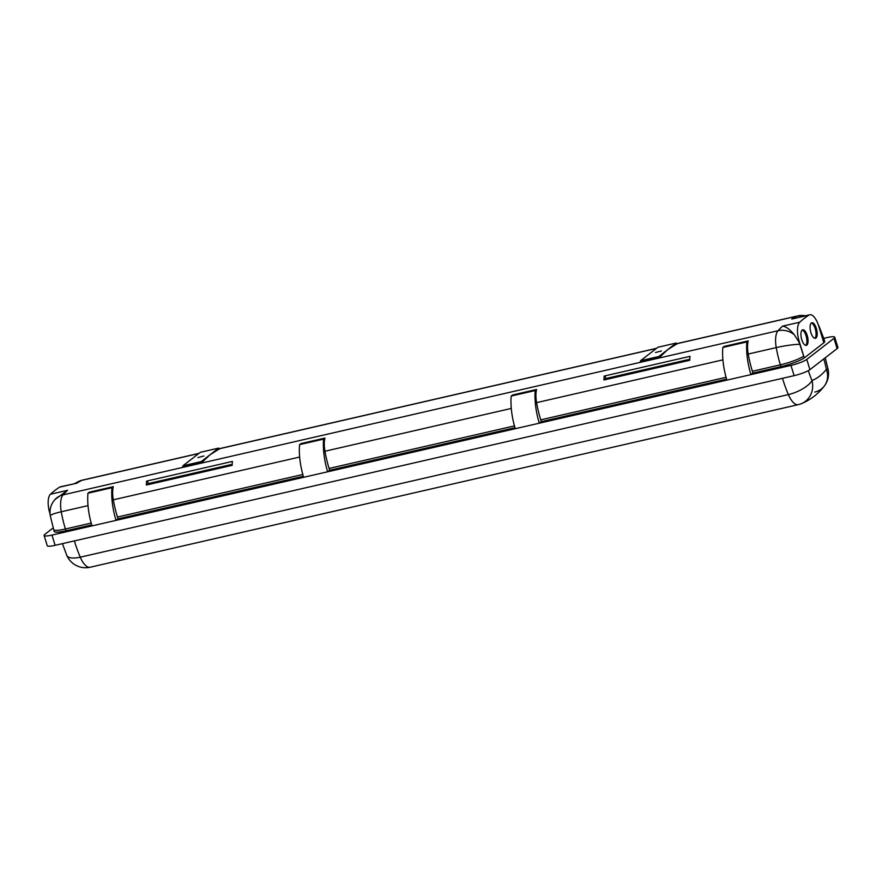 <?xml version="1.0" encoding="UTF-8"?>
<svg xmlns="http://www.w3.org/2000/svg" width="882" height="882" viewBox="0 0 882 882"><rect width="100%" height="100%" fill="white"/><g stroke="black" fill="none" stroke-linecap="round" stroke-linejoin="round"><path stroke-width="1.32" d="M655.524 352.535L661.445 350.937L655.524 352.535M816.357 328.424A7.993 3.175 -102.9 0 1 815.42 338.313A7.993 3.175 -102.9 0 1 810.911 332.624A7.993 3.175 -102.9 0 1 811.848 322.735A7.993 3.175 -102.9 0 1 816.357 328.424M811.308 322.999A7.993 3.175 -102.9 0 1 815.211 328.677A7.993 3.175 -102.9 0 1 814.825 338.313M807.217 335.491A7.993 3.175 -102.9 0 1 806.28 345.391A7.993 3.175 -102.9 0 1 801.771 339.702A7.993 3.175 -102.9 0 1 802.708 329.802A7.993 3.175 -102.9 0 1 807.217 335.491M802.168 330.077A7.993 3.175 -102.9 0 1 806.071 335.755A7.993 3.175 -102.9 0 1 805.685 345.38M197.943 457.593L203.863 455.994L197.943 457.593M303.342 476.291L118.012 518.848L117.46 517.039A57.551 22.855 -102.9 0 1 113.304 499.818A19.183 7.618 -102.9 0 1 113.304 486.666L111.959 487.702A40.285 15.997 77.1 0 0 116.038 520.38L515.275 428.707A40.285 15.997 77.1 0 1 511.207 396.04L512.552 395.004L536.576 389.48L535.231 390.528A40.285 15.997 77.1 0 0 539.299 423.195L515.275 428.707M118.012 518.848L116.038 520.38L51.972 535.087L55.125 545.33L794.12 375.655A12.789 2.117 -17.1 0 0 809.919 369.657L806.765 359.415A12.789 2.117 162.9 0 1 790.967 365.413L539.299 423.195L541.283 421.662L540.721 419.854A57.551 22.855 -102.9 0 1 536.576 402.644A19.183 7.618 -102.9 0 1 536.576 389.48M329.648 470.249L329.085 468.441A57.551 22.855 -102.9 0 1 324.94 451.231A19.183 7.618 -102.9 0 1 324.94 438.078L323.595 439.115A40.285 15.997 77.1 0 0 327.663 471.782L329.648 470.249L514.967 427.704M50.042 513.875L49.866 513.324A15.986 6.35 -102.9 0 1 50.45 494.24A319.725 126.975 -102.9 0 1 59.612 487.151A15.986 6.35 -102.9 0 1 60.439 486.798L76.778 483.215L59.612 487.151M799.742 322.206A319.725 126.975 -102.9 0 1 808.904 315.117A15.986 6.35 -102.9 0 1 809.731 314.764A15.986 6.35 -102.9 0 1 818.75 326.131L823.865 342.756L804.274 357.916L799.169 341.29A15.986 6.35 -102.9 0 1 799.742 322.206L782.588 326.142A319.725 126.975 77.1 0 0 778.034 330.717A19.183 16.979 42.4 0 1 794.175 334.576C789.798 329.35 785.939 326.538 782.588 326.142M187.546 462.212L195.054 456.413M218.791 448.508L219.739 448.828L218.769 448.464A320.364 127.229 -102.9 0 0 216.84 449.511A0.639 0.584 -119.6 0 0 217.589 449.996L209.96 454.836L203.841 460.625A0.639 0.573 44.9 0 1 203.069 460.161L201.25 461.573L182.949 465.773L200.357 452.301L218.659 448.1L203.069 460.161A320.364 127.229 -102.9 0 0 201.361 461.936L201.25 461.573M640.641 361.4A319.725 126.975 77.1 0 0 640.067 362.017L659.516 357.552A319.725 126.975 -102.9 0 1 661.423 355.567L667.542 349.779L675.171 344.928A0.639 0.584 60.4 0 1 674.421 344.443L676.24 343.043L657.939 347.243L645.139 357.155M652.636 351.356L640.53 360.716L658.832 356.515L674.421 344.443A320.364 127.229 77.1 0 1 676.351 343.407L676.24 343.043M55.125 545.33A12.789 2.117 162.9 0 1 47.253 545.726L44.1 535.473A12.789 2.117 -17.1 0 0 51.972 535.087M837.117 348.611A12.789 2.117 -17.1 0 0 837.9 347.475L834.747 337.233A12.789 2.117 162.9 0 1 833.964 338.368L837.117 348.611L809.919 369.657M198.99 453.359L82.533 480.095A19.183 7.618 77.1 0 0 81.85 480.348A19.183 17.53 -116.4 0 0 78.278 481.616L74 483.931M780.934 366.636L752.908 373.075L752.357 371.267A57.551 22.855 -102.9 0 1 748.212 354.046L776.237 347.607A57.551 22.855 77.1 0 0 780.383 364.828L780.934 366.636A19.183 3.175 -17.1 0 0 804.252 357.916L799.864 344.3A19.183 2.238 -10 0 0 776.237 347.607A19.183 7.618 77.1 0 1 778.034 330.717L63.063 494.879A19.183 16.979 -137.6 0 0 55.004 499.521L67.605 490.304A319.725 126.975 77.1 0 0 63.063 494.879A19.183 7.618 77.1 0 0 61.255 511.769A57.551 22.855 77.1 0 0 65.411 528.991L65.963 530.799L91.706 524.889M232.186 465.332L146.39 485.023A19.183 7.618 -102.9 0 1 146.632 481.109L232.429 461.418A19.183 7.618 77.1 0 0 232.186 465.332M92.015 525.893A40.285 15.997 77.1 0 1 87.935 493.225L89.28 492.178L113.304 486.666M303.64 477.305A40.285 15.997 77.1 0 1 299.571 444.627L300.916 443.591L324.94 438.078M748.212 354.046A19.183 7.618 -102.9 0 1 748.201 340.893L724.177 346.406L722.832 347.453A40.285 15.997 77.1 0 0 726.911 380.12M603.972 379.966L689.768 360.264A19.183 7.618 -102.9 0 1 690.011 356.35L604.214 376.052A19.183 7.618 77.1 0 0 603.972 379.966L605.835 378.521L689.779 359.25M88.024 505.629L61.255 511.769A19.183 2.238 170 0 0 50.274 515.794A19.183 19.183 0 0 1 55.004 499.521M65.963 530.799A19.183 3.175 162.9 0 1 54.155 531.383L50.274 515.794M834.747 337.233A12.789 2.117 162.9 0 0 826.875 337.619L823.766 338.335M44.1 535.473A12.789 2.117 -17.1 0 1 44.883 534.338L53.118 527.965M182.949 465.773L201.361 461.936M203.841 460.625A319.725 126.975 77.1 0 0 201.934 462.609L201.383 461.981M201.934 462.609L182.486 467.074L183.07 466.192L182.486 467.074A319.725 126.975 -102.9 0 1 183.059 466.468M299.571 444.627L323.595 439.115M146.39 485.023L148.253 483.59L147.437 480.933M232.198 464.307L148.253 483.59M87.935 493.225L111.959 487.702M726.603 379.106L541.283 421.662M676.714 343.76L796.821 316.186A319.725 126.975 77.1 0 0 791.749 319.052L809.731 314.764M676.593 343.704L797.504 315.943A19.183 7.618 77.1 0 0 796.821 316.186A19.183 17.53 63.6 0 1 803.877 316.109M823.865 342.745A19.183 3.175 -17.1 0 0 824.692 341.323L824.141 339.515A19.183 3.175 162.9 0 1 823.303 340.937M824.141 339.515L819.202 326.56A19.183 8.291 155.1 0 1 819.521 328.644M799.864 344.3A18.974 17.122 -127.7 0 0 798.585 341.422L794.175 334.576M752.908 373.075L750.935 374.607A40.285 15.997 77.1 0 1 746.856 341.929L722.832 347.453M806.765 359.415L833.964 338.368M782.488 378.323A70.34 27.937 77.1 0 0 782.731 379.128A70.34 27.937 77.1 0 0 788.376 394.596A20.462 8.125 77.1 0 0 798.276 404.651A20.462 20.462 0 0 0 801.099 403.791A20.462 18.754 -111.2 0 0 801.11 403.78A20.462 18.754 -111.2 0 0 812.002 380.506A49.877 19.812 -102.9 0 1 808.353 370.649M814.825 392.049A20.462 17.916 -141.4 0 0 824.064 386.36L824.064 386.36A20.462 17.916 -141.4 0 0 826.379 369.371A171.373 68.057 -102.9 0 1 812.002 380.506A20.462 7.751 -23.1 0 1 788.376 394.596L80.262 557.181A20.462 8.125 77.1 0 0 90.162 567.236L798.276 404.651M661.423 355.567A0.639 0.573 44.9 0 1 660.651 355.104A320.364 127.229 77.1 0 0 658.942 356.879L640.53 360.716M676.373 343.451L677.332 343.771L676.351 343.407M640.067 362.017L640.652 361.124L640.067 362.017M659.516 357.552L658.964 356.923M535.231 390.528L511.207 396.04M605.019 375.864L605.835 378.521M748.201 340.893L746.856 341.929M74.375 540.909A70.34 27.937 77.1 0 0 74.628 541.713A70.34 27.937 77.1 0 0 80.262 557.181A20.462 7.751 156.9 0 1 66.767 555.329A20.462 20.462 0 0 0 90.162 567.236M117.46 517.039L302.824 474.472M113.304 499.818L299.648 457.041M329.085 468.441L514.449 425.885M324.94 451.231L511.284 408.443M76.778 483.215A319.725 126.975 77.1 0 1 81.85 480.348L198.836 453.491M219.133 448.828L656.417 348.423M67.605 490.304L50.45 494.24M791.749 319.052L808.904 315.117M219.585 448.861L219.739 448.828A319.725 126.975 77.1 0 0 217.589 449.996M675.171 344.928A319.725 126.975 -102.9 0 1 677.332 343.771L677.167 343.804M53.604 529.575A19.183 3.175 162.9 0 0 65.411 528.991L91.188 523.07M722.92 359.856L536.576 402.644M790.967 365.413L794.12 375.655M726.084 377.298L540.721 419.854M803.7 356.108A19.183 3.175 -17.1 0 1 780.383 364.828L752.357 371.267M798.585 341.422L799.169 341.29M823.788 358.93A49.877 19.812 -102.9 0 1 826.379 369.371A20.462 1.169 168.5 0 1 828.132 369.492A20.462 20.462 0 0 1 824.064 386.36C817.879 394.265 810.227 400.064 801.11 403.78M219.001 448.762L656.583 348.302M82.533 480.095A19.183 19.183 0 0 0 78.278 481.616M62.435 543.654L66.767 555.329M819.202 326.56A19.183 19.183 0 0 0 818.375 324.984M805.31 315.778A19.183 19.183 0 0 0 797.504 315.943M825.243 357.794L828.132 369.492"/></g></svg>
